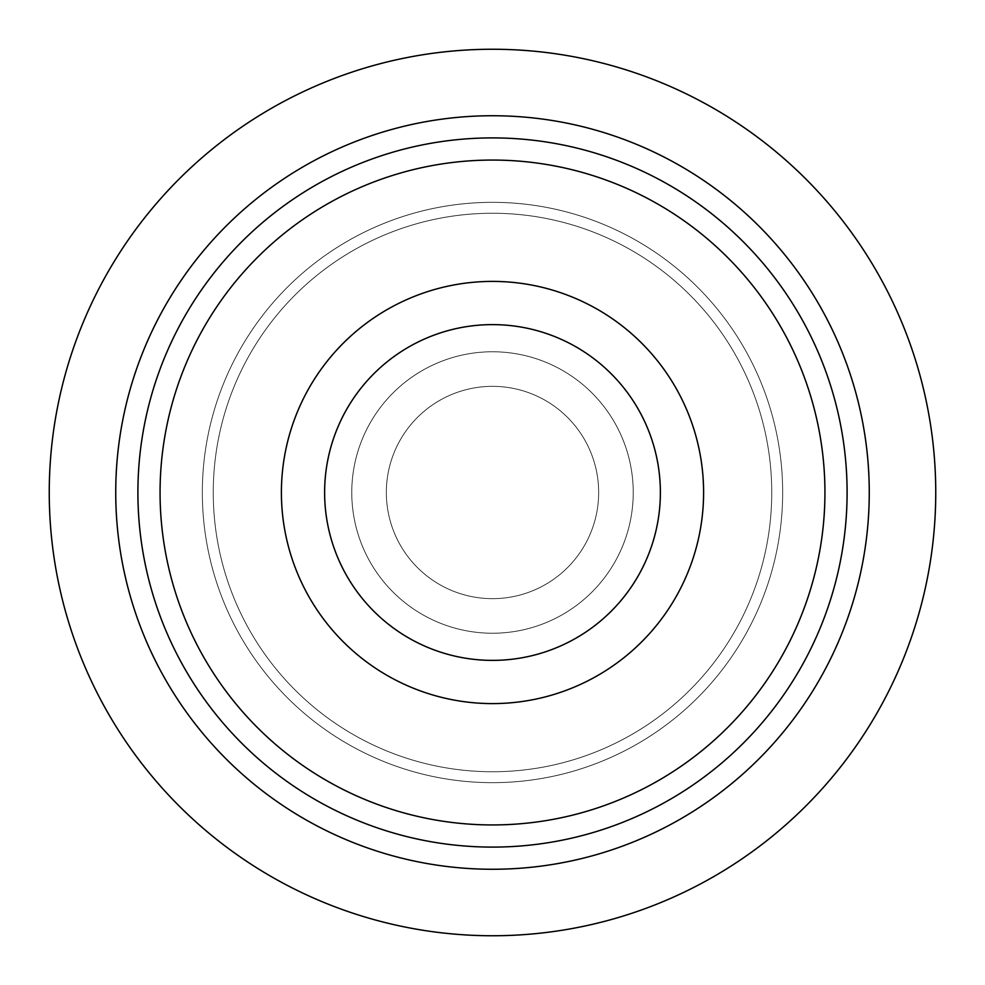 <?xml version="1.0" encoding="UTF-8"?>
<svg xmlns="http://www.w3.org/2000/svg" width="985" height="985" viewBox="0 0 985 985"><rect width="100%" height="100%" fill="white"/><g stroke="black" fill="none" stroke-linecap="round" stroke-linejoin="round"><path stroke-width="0.74" stroke-dasharray="4.92 3.69" d="M492.5 771.747A279.248 279.248 0 0 1 213.252 492.5A279.248 279.248 0 0 1 492.5 213.252A279.248 279.248 0 0 0 213.252 492.5A279.248 279.248 0 0 0 492.5 771.747A279.248 279.248 0 0 1 213.252 492.5A279.248 279.248 0 0 1 492.5 213.252A279.248 279.248 0 0 0 213.252 492.5A279.248 279.248 0 0 0 492.5 771.747A279.248 279.248 0 0 0 771.747 492.5A279.248 279.248 0 0 0 492.5 213.252A279.248 279.248 0 0 1 771.747 492.5A279.248 279.248 0 0 1 492.5 771.747A279.248 279.248 0 0 0 771.747 492.5A279.248 279.248 0 0 0 492.5 213.252A279.248 279.248 0 0 1 771.747 492.5A279.248 279.248 0 0 1 492.5 771.747A279.248 279.248 0 0 0 771.747 492.5A279.248 279.248 0 0 0 492.5 213.252A279.248 279.248 0 0 1 771.747 492.5A279.248 279.248 0 0 1 492.5 771.747A279.248 279.248 0 0 0 771.747 492.5A279.248 279.248 0 0 0 492.5 213.252A279.248 279.248 0 0 1 771.747 492.5A279.248 279.248 0 0 1 492.5 771.747M492.5 847.1A354.6 354.6 0 0 1 137.9 492.5A354.6 354.6 0 0 1 492.5 137.9A354.6 354.6 0 0 0 137.9 492.5A354.6 354.6 0 0 0 492.5 847.1A354.6 354.6 0 0 0 847.1 492.5A354.6 354.6 0 0 0 492.5 137.9A354.6 354.6 0 0 1 847.1 492.5A354.6 354.6 0 0 1 492.5 847.1A354.6 354.6 0 0 1 137.9 492.5A354.6 354.6 0 0 1 492.5 137.9A354.6 354.6 0 0 1 847.1 492.5A354.6 354.6 0 0 1 492.5 847.1A354.6 354.6 0 0 1 137.9 492.5A354.6 354.6 0 0 1 492.5 137.9A354.6 354.6 0 0 1 847.1 492.5A354.6 354.6 0 0 1 492.5 847.1A354.6 354.6 0 0 1 137.9 492.5A354.6 354.6 0 0 1 492.5 137.9A354.6 354.6 0 0 1 847.1 492.5A354.6 354.6 0 0 1 492.5 847.1A354.6 354.6 0 0 1 137.9 492.5A354.6 354.6 0 0 1 492.5 137.9A354.6 354.6 0 0 0 137.9 492.5A354.6 354.6 0 0 0 492.5 847.1A354.6 354.6 0 0 0 847.1 492.5A354.6 354.6 0 0 0 492.5 137.9A354.6 354.6 0 0 1 847.1 492.5A354.6 354.6 0 0 1 492.5 847.1A354.6 354.6 0 0 0 847.1 492.5A354.6 354.6 0 0 0 492.5 137.9A354.6 354.6 0 0 1 847.1 492.5A354.6 354.6 0 0 1 492.5 847.1M492.5 386.342A106.158 106.158 0 0 1 598.658 492.5A106.158 106.158 0 0 1 492.5 598.658A106.158 106.158 0 0 0 598.658 492.5A106.158 106.158 0 0 0 492.5 386.342A106.158 106.158 0 0 0 386.342 492.5A106.158 106.158 0 0 0 492.5 598.658A106.158 106.158 0 0 0 598.658 492.5A106.158 106.158 0 0 0 492.5 386.342A106.158 106.158 0 0 0 386.342 492.5A106.158 106.158 0 0 0 492.5 598.658A106.158 106.158 0 0 1 386.342 492.5A106.158 106.158 0 0 1 492.5 386.342M492.5 633.232A140.732 140.732 0 0 0 633.232 492.5A140.732 140.732 0 0 0 492.5 351.768A140.732 140.732 0 0 0 351.768 492.5A140.732 140.732 0 0 0 492.5 633.232A140.732 140.732 0 0 0 633.232 492.5A140.732 140.732 0 0 0 492.5 351.768A140.732 140.732 0 0 0 351.768 492.5A140.732 140.732 0 0 0 492.5 633.232M492.5 703.598A211.098 211.098 0 0 0 703.598 492.5A211.098 211.098 0 0 0 492.5 281.402A211.098 211.098 0 0 0 281.402 492.5A211.098 211.098 0 0 0 492.5 703.598M492.5 660.418A167.918 167.918 0 0 0 660.418 492.5A167.918 167.918 0 0 0 492.5 324.582A167.918 167.918 0 0 0 324.582 492.5A167.918 167.918 0 0 0 492.5 660.418A167.918 167.918 0 0 0 660.418 492.5A167.918 167.918 0 0 0 492.5 324.582A167.918 167.918 0 0 0 324.582 492.5A167.918 167.918 0 0 0 492.5 660.418M492.5 160.062A332.438 332.438 0 0 1 824.938 492.5A332.438 332.438 0 0 1 492.5 824.938A332.438 332.438 0 0 1 160.062 492.5A332.438 332.438 0 0 1 492.5 160.062M492.5 49.25A443.25 443.25 0 0 1 935.75 492.5A443.25 443.25 0 0 1 492.5 935.75A443.25 443.25 0 0 1 49.25 492.5A443.25 443.25 0 0 1 492.5 49.25M492.5 202.331A290.169 290.169 0 0 0 202.331 492.5A290.169 290.169 0 0 0 492.5 782.669A290.169 290.169 0 0 1 202.331 492.5A290.169 290.169 0 0 1 492.5 202.331A290.169 290.169 0 0 0 202.331 492.5A290.169 290.169 0 0 0 492.5 782.669A290.169 290.169 0 0 1 202.331 492.5A290.169 290.169 0 0 1 492.5 202.331A290.169 290.169 0 0 1 782.669 492.5A290.169 290.169 0 0 1 492.5 782.669A290.169 290.169 0 0 0 782.669 492.5A290.169 290.169 0 0 0 492.5 202.331A290.169 290.169 0 0 1 782.669 492.5A290.169 290.169 0 0 1 492.5 782.669A290.169 290.169 0 0 0 782.669 492.5A290.169 290.169 0 0 0 492.5 202.331M492.5 115.737A376.762 376.762 0 0 0 115.737 492.5A376.762 376.762 0 0 0 492.5 869.262A376.762 376.762 0 0 0 869.262 492.5A376.762 376.762 0 0 0 492.5 115.737"/><path stroke-width="1.48" d="M492.5 660.381A167.881 167.881 0 0 0 660.381 492.5A167.881 167.881 0 0 0 492.5 324.619A167.881 167.881 0 0 0 324.619 492.5A167.881 167.881 0 0 0 492.5 660.381M492.5 281.402A211.098 211.098 0 0 1 703.598 492.5A211.098 211.098 0 0 1 492.5 703.598A211.098 211.098 0 0 1 281.402 492.5A211.098 211.098 0 0 1 492.5 281.402M492.5 824.938A332.438 332.438 0 0 0 824.938 492.5A332.438 332.438 0 0 0 492.5 160.062A332.438 332.438 0 0 0 160.062 492.5A332.438 332.438 0 0 0 492.5 824.938M492.5 137.9A354.6 354.6 0 0 1 847.1 492.5A354.6 354.6 0 0 1 492.5 847.1A354.6 354.6 0 0 1 137.9 492.5A354.6 354.6 0 0 1 492.5 137.9M492.5 935.75A443.25 443.25 0 0 0 935.75 492.5A443.25 443.25 0 0 0 492.5 49.25A443.25 443.25 0 0 0 49.25 492.5A443.25 443.25 0 0 0 492.5 935.75M492.5 869.262A376.762 376.762 0 0 1 115.737 492.5A376.762 376.762 0 0 1 492.5 115.737A376.762 376.762 0 0 1 869.262 492.5A376.762 376.762 0 0 1 492.5 869.262"/></g></svg>
